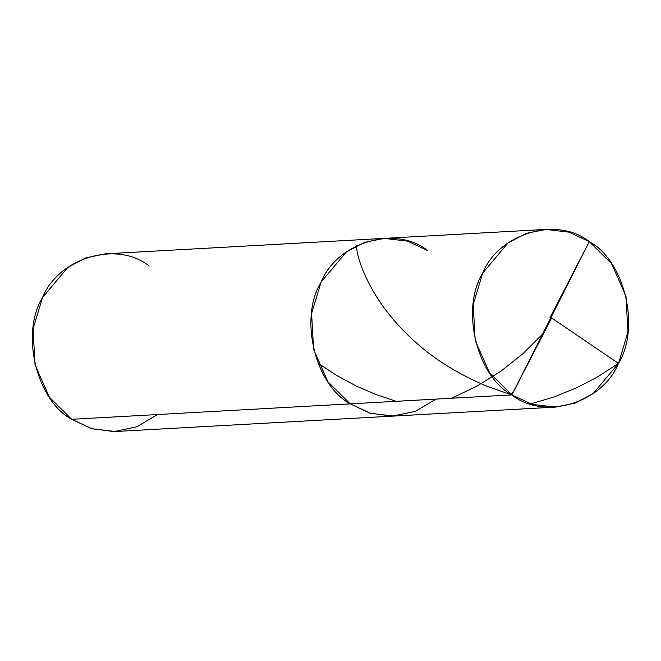 <?xml version="1.0" encoding="UTF-8"?>
<svg xmlns="http://www.w3.org/2000/svg" width="661" height="661" viewBox="0 0 661 661"><rect width="100%" height="100%" fill="white"/><g stroke="black" fill="none" stroke-linecap="round" stroke-linejoin="round"><path stroke-width="0.99" d="M549.902 317.809L589.282 241.645L611.557 263.648L625.95 296.021L627.95 332.053L618.473 363.426L593.173 393.526L575.21 403.07L555.496 407.102L532.122 404.383L511.87 394.89C543.73 420.66 602.353 403.359 618.473 363.426C640.658 327.534 624.604 260.558 589.282 241.645L511.87 394.89L350.264 403.854L369.863 413.15L392.469 416.133L415.496 411.316L435.913 399.104L415.496 411.316L392.469 416.133L369.863 413.15L350.264 403.854L327.996 381.851L313.595 349.479L311.595 313.446L321.081 282.065L346.372 251.965L364.343 242.422L384.049 238.39L364.343 242.422L346.372 251.965L321.081 282.065L311.595 313.446L313.595 349.479L327.996 381.851L350.264 403.854C314.942 384.933 298.888 317.958 321.081 282.065C337.193 242.133 395.815 224.831 427.684 250.602L407.424 241.108L384.049 238.39L545.647 229.425L525.941 233.465L507.97 243.008L482.679 273.109L473.193 304.481L475.193 340.514L489.594 372.887L511.87 394.89C476.548 375.977 460.494 309.001 482.679 273.109C498.791 233.176 557.421 215.874 589.282 241.645L511.87 394.89L350.264 403.854L370.524 413.34L393.898 416.066L370.524 413.34L350.264 403.854C314.942 384.933 298.888 317.958 321.081 282.065C337.193 242.133 395.815 224.831 427.684 250.602M589.282 241.645L569.022 232.151L545.647 229.425M149.13 266.044C117.27 240.274 58.647 257.575 42.527 297.508C20.342 333.4 36.396 400.376 71.719 419.297L350.264 403.854L71.719 419.297L49.443 397.294L35.05 364.922L33.05 328.889L42.527 297.508L67.827 267.408L85.79 257.864L105.504 253.832L384.049 238.39M157.368 414.546L136.951 426.758L113.923 431.575L91.317 428.592L71.719 419.297L91.978 428.782L115.353 431.509L555.496 407.102M550.968 317.503L618.473 363.426L597.37 377.043L575.896 388.123L553.827 397.013L530.626 403.929M396.17 401.31L376.051 394.559L356.378 386.082L336.614 375.44L317.916 363.096M551.249 318.726L524.727 370.02C520.05 377.869 516.324 388.66 511.052 394.658L488.049 386.693C457.602 374.043 432.162 358.039 411.729 338.672C370.755 300.978 356.965 259.641 356.428 245.834M542.574 334.094L522.735 353.891L501.327 370.871L477.201 385.983L451.727 398.228"/></g></svg>
